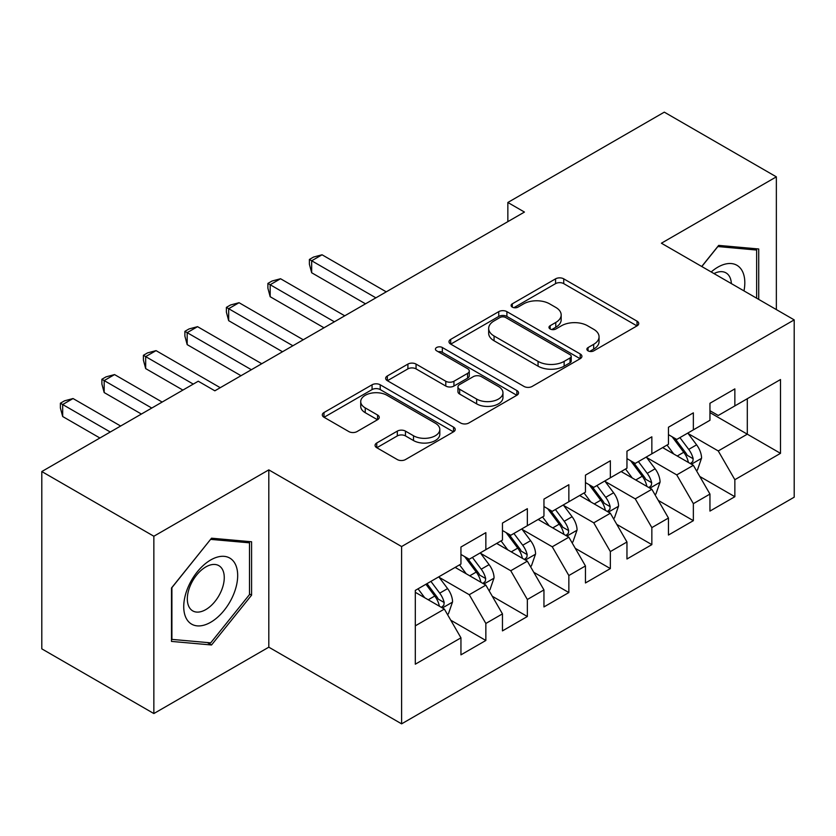 <?xml version="1.0" encoding="UTF-8"?>
<svg xmlns="http://www.w3.org/2000/svg" width="836" height="836" viewBox="0 0 836 836"><rect width="100%" height="100%" fill="white"/><g stroke="black" fill="none" stroke-linecap="round" stroke-linejoin="round"><path stroke-width="1.25" d="M588.063 350.859A4.034 2.33 0 0 0 593.759 350.859L637.042 325.873A5.758 3.323 0 0 0 638.735 323.522A5.758 3.323 0 0 0 637.042 321.17L563.725 278.837A5.758 3.323 0 0 0 555.574 278.837L512.29 303.823A4.034 2.33 0 0 0 511.109 305.474A4.034 2.33 0 0 0 512.29 307.115A4.034 2.33 0 0 0 517.996 307.115L523.597 303.886A18.434 10.638 0 0 1 549.67 303.886L555.773 307.408A18.434 10.638 0 0 1 561.175 314.932A18.434 10.638 0 0 1 555.773 322.466L550.172 325.695A4.034 2.33 0 0 0 548.991 327.346A4.034 2.33 0 0 0 550.172 328.987A4.034 2.33 0 0 0 555.877 328.987L561.478 325.758A18.434 10.638 0 0 1 587.551 325.758L593.664 329.279A18.434 10.638 0 0 1 599.057 336.803A18.434 10.638 0 0 1 593.664 344.338L588.063 347.567A4.034 2.33 0 0 0 586.882 349.218A4.034 2.33 0 0 0 588.063 350.859L588.063 347.567M376.743 442.996A5.758 3.323 0 0 0 375.061 445.348A5.758 3.323 0 0 0 376.743 447.699L397.319 459.57A5.758 3.323 0 0 0 405.46 459.57L453.53 431.825A5.758 3.323 0 0 0 455.223 429.474A5.758 3.323 0 0 0 453.53 427.123L380.213 384.79A5.758 3.323 0 0 0 372.062 384.79L323.992 412.535A5.758 3.323 0 0 0 322.309 414.886A5.758 3.323 0 0 0 323.992 417.237L348.842 431.585A5.758 3.323 0 0 0 356.993 431.585L377.558 419.714A5.758 3.323 0 0 0 379.251 417.363A5.758 3.323 0 0 0 377.558 415.011L365.238 407.895A15.414 8.893 0 0 1 360.724 401.604A15.414 8.893 0 0 1 370.233 393.38A15.414 8.893 0 0 1 387.037 395.313L435.305 423.183A15.414 8.893 0 0 1 439.82 429.474A15.414 8.893 0 0 1 430.3 437.688A15.414 8.893 0 0 1 413.506 435.765L405.46 431.115A5.758 3.323 0 0 0 397.319 431.115L376.743 442.996L376.743 447.699M153.855 536.242L153.855 713.547L268.805 647.179L268.805 469.874L153.855 536.242L41.8 471.546L198.257 381.216L214.852 390.809L524.444 212.062L507.849 202.479L507.849 221.644M268.805 469.874L401.604 546.545L794.2 319.885L794.2 497.19L401.604 723.851L401.604 546.545M776.351 309.581L776.351 176.845L661.401 243.213L794.2 319.885M776.351 176.845L664.307 112.149L507.849 202.479M524.005 386.431A5.758 3.323 0 0 0 532.156 386.431L580.215 358.675A5.758 3.323 0 0 0 581.908 356.324A5.758 3.323 0 0 0 580.215 353.973L506.898 311.64A5.758 3.323 0 0 0 498.747 311.64L450.677 339.395A5.758 3.323 0 0 0 448.995 341.746A5.758 3.323 0 0 0 450.677 344.098L524.005 386.431M438.242 351.737A4.034 2.33 0 0 1 442.328 352.301L442.328 347.504L516.878 390.548A5.758 3.323 0 0 1 518.56 392.899A5.758 3.323 0 0 1 516.878 395.25L468.808 423.006A5.758 3.323 0 0 1 460.657 423.006L387.34 380.673L387.34 375.97A5.758 3.323 0 0 0 385.647 378.321A5.758 3.323 0 0 0 387.34 380.673M387.34 375.97L407.905 364.088A5.758 3.323 0 0 1 416.056 364.088L445.797 381.258A5.758 3.323 0 0 0 453.938 381.258L467.585 373.378A5.758 3.323 0 0 0 469.278 371.027A5.758 3.323 0 0 0 467.585 368.676L436.622 350.806A4.034 2.33 0 0 1 435.441 349.155A4.034 2.33 0 0 1 437.939 347.003A4.034 2.33 0 0 1 442.328 347.504M709.952 412.608L747.3 434.177L747.3 398.709L780.5 379.544L734.854 405.899L734.854 388.886L709.952 403.265L709.952 420.278L693.357 429.861L693.357 412.848L668.455 427.227L668.455 444.24L651.85 453.823L651.85 436.81L626.958 451.179L626.958 468.191L610.353 477.784L610.353 460.772L585.451 475.141L585.451 492.153L568.856 501.736L568.856 484.723L543.954 499.102L543.954 516.115L527.349 525.698L527.349 508.685L502.457 523.064L502.457 540.077L485.852 549.66L485.852 532.647L460.95 547.026L460.95 564.039L415.304 590.394L415.304 664.192L460.95 637.837L444.355 609.078L415.304 592.306M780.5 379.544L780.5 453.342L734.854 479.697L718.249 450.949L688.164 433.57M699.784 476.468L734.854 496.709L734.854 479.697M734.854 496.709L709.952 511.089L709.952 494.076L693.357 503.659L676.752 474.9L646.667 457.532M658.287 500.419L693.357 520.671L693.357 503.659M693.357 520.671L668.455 535.04L668.455 518.038L651.85 527.62L635.255 498.862L605.17 481.494M616.79 524.381L651.85 544.633L651.85 527.62M651.85 544.633L626.958 559.002L626.958 541.989L610.353 551.582L593.759 522.824L563.663 505.456M575.283 548.343L610.353 568.584L610.353 551.582M610.353 568.584L585.451 582.964L585.451 565.951L568.856 575.534L552.251 546.786L522.166 529.418M533.786 572.305L568.856 592.546L568.856 575.534M568.856 592.546L543.954 606.926L543.954 589.913L527.349 599.496L510.754 570.748L480.669 553.369M492.289 596.267L527.349 616.508L527.349 599.496M527.349 616.508L502.457 630.887L502.457 613.875L485.852 623.457L469.257 594.709L439.161 577.331M450.782 620.218L485.852 640.47L485.852 623.457M485.852 640.47L460.95 654.849L460.95 637.837M460.95 554.456L469.257 559.242L485.852 549.66M415.304 625.85L444.355 609.078M502.457 530.494L510.754 535.28L527.349 525.698M469.257 594.709L485.852 585.116L455.139 567.393M502.457 613.875L485.852 585.116M543.954 506.532L552.251 511.329L568.856 501.736M510.754 570.748L527.349 561.165L496.647 543.431M543.954 589.913L527.349 561.165M585.451 482.571L593.759 487.367L610.353 477.784M552.251 546.786L568.856 537.203L538.144 519.47M585.451 565.951L568.856 537.203M626.958 458.609L635.255 463.405L651.85 453.823M593.759 522.824L610.353 513.241L579.641 495.508M626.958 541.989L610.353 513.241M668.455 434.647L676.752 439.443L693.357 429.861M635.255 498.862L651.85 489.279L621.148 471.546M668.455 518.038L651.85 489.279M709.952 410.695L718.249 415.482L734.854 405.899M676.752 474.9L693.357 465.318L662.645 447.594M709.952 494.076L693.357 465.318M41.8 471.546L41.8 648.851L153.855 713.547M268.805 647.179L401.604 723.851M718.249 450.949L747.3 434.177L780.5 453.342M758.722 299.392L758.722 248.982L718.667 245.397L701.717 266.485M251.584 595.169L251.584 541.77L211.539 538.196L171.484 588.011L171.484 641.411L211.539 644.984L251.584 595.169L249.504 593.968M589.673 351.433L593.664 349.124A18.434 10.638 0 0 0 599.057 341.6L599.057 336.803M561.175 314.932L561.175 319.728A18.434 10.638 0 0 1 555.773 327.252L551.791 329.562M636.969 325.915L563.725 283.623A5.758 3.323 0 0 0 555.574 283.623L513.9 307.69M580.142 358.728L506.898 316.436A5.758 3.323 0 0 0 498.747 316.436L450.761 344.139M570.037 357.975A4.034 2.33 0 0 0 571.218 356.324A4.034 2.33 0 0 0 570.037 354.683L505.675 317.523A4.034 2.33 0 0 0 499.97 317.523L494.066 320.93A18.434 10.638 0 0 0 488.663 328.464A18.434 10.638 0 0 0 494.066 335.988L538.06 361.382A18.434 10.638 0 0 0 564.133 361.382L570.037 357.975L570.037 362.772A4.034 2.33 0 0 0 571.218 361.121L571.218 356.324M488.663 328.464L488.663 333.25A18.434 10.638 0 0 0 494.066 340.774L494.066 335.988M570.037 362.772L564.133 366.178A18.434 10.638 0 0 1 538.06 366.178L494.066 340.774M387.413 380.714L407.905 368.885L407.905 364.088M469.278 371.027L469.278 375.824A5.758 3.323 0 0 1 467.585 378.175L453.938 386.054A5.758 3.323 0 0 1 445.797 386.054L416.056 368.885A5.758 3.323 0 0 0 407.905 368.885M442.328 352.301L516.794 395.292M476.645 399.075A15.414 8.893 0 0 0 493.439 400.998A15.414 8.893 0 0 0 502.958 392.784A15.414 8.893 0 0 0 498.444 386.493L481.431 376.67A5.758 3.323 0 0 0 473.291 376.67L459.643 384.55A5.758 3.323 0 0 0 457.95 386.901A5.758 3.323 0 0 0 459.643 389.252L476.645 399.075L476.645 403.861A15.414 8.893 0 0 0 493.439 405.794A15.414 8.893 0 0 0 502.958 397.57L502.958 392.784M457.95 386.901L457.95 391.697A5.758 3.323 0 0 0 459.643 394.049L459.643 389.252M476.645 403.861L459.643 394.049M439.82 429.474L439.82 434.26A15.414 8.893 0 0 1 430.3 442.484A15.414 8.893 0 0 1 413.506 440.551L405.46 435.911A5.758 3.323 0 0 0 397.319 435.911L376.827 447.741M360.724 401.604L360.724 406.39A15.414 8.893 0 0 0 365.238 412.681L365.238 407.895M377.485 419.756L365.238 412.681M453.457 431.867L380.213 389.576A5.758 3.323 0 0 0 372.062 389.576L324.075 417.289M207.307 642.539L211.539 644.984M696.43 470.637L697.423 470.062L701.571 458.086A15.55 8.977 -120 0 0 696.607 444.836L687.788 433.069M673.743 454L667.044 445.055M663.909 448.315L663.147 447.302M386.253 291.848L322.048 254.781L311.671 260.78L311.671 272.755L365.499 303.834M690.421 463.625L692.835 461.462L693.169 458.745A15.55 8.977 -120 0 0 688.718 449.392L679.908 437.625M674.871 438.357L685.76 452.893A7.921 4.577 60 0 1 687.202 455.296L693.169 458.745M672.134 436.779L683.743 452.266A15.55 8.977 60 0 1 688.195 461.618L688.509 462.527M311.671 272.755L309.393 264.249L309.393 259.453L375.876 297.835M309.393 259.453L313.542 257.06L322.048 254.781M654.922 494.599L655.926 494.024L660.074 482.048A15.55 8.977 -120 0 0 655.11 468.797L646.291 457.031M632.246 477.962L625.537 469.017M622.402 472.277L621.639 471.264M344.745 315.809L280.551 278.743L270.174 284.731L270.174 296.717L324.002 327.796M648.924 487.587L651.328 485.423L651.672 482.706A15.55 8.977 -120 0 0 647.221 473.354L638.401 461.587M633.375 462.318L644.263 476.854A7.921 4.577 60 0 1 645.705 479.258L651.672 482.706M630.637 460.74L642.236 476.227A15.55 8.977 60 0 1 646.688 485.58L647.012 486.479M270.174 296.717L267.896 288.211L267.896 283.414L334.379 321.797M267.896 283.414L272.045 281.021L280.551 278.743M613.425 518.56L614.418 517.986L618.567 505.999A15.55 8.977 -120 0 0 613.603 492.759L604.794 480.993M590.738 501.913L584.04 492.968M580.905 496.239L580.142 495.225M303.249 339.771L239.054 302.705L228.677 308.693L228.677 320.679L282.495 351.747M607.427 511.548L609.831 509.385L610.175 506.668A15.55 8.977 -120 0 0 605.724 497.315L596.904 485.549M591.878 486.28L602.766 500.816A7.921 4.577 60 0 1 604.198 503.22L610.175 506.668M589.14 484.702L600.739 500.189A15.55 8.977 60 0 1 605.191 509.542L605.504 510.441M228.677 320.679L226.389 312.173L226.389 307.376L292.872 345.759M226.389 307.376L230.548 304.983L239.054 302.705M743.988 290.886A38.153 22.029 120 0 0 741.198 269.255A38.153 22.029 120 0 0 711.196 271.961M731.364 283.603A26.115 15.079 120 0 0 728.919 275.587A26.115 15.079 120 0 0 725.982 272.87A26.115 15.079 120 0 0 713.996 273.581M717.758 246.536L756.643 250.048L756.643 298.201M754.072 248.564L756.643 250.048M701.801 266.538L717.842 246.578M187.348 620.176A38.153 22.029 120 0 0 224.194 610.301A38.153 22.029 120 0 0 234.07 562.053A38.153 22.029 120 0 0 197.223 571.918A38.153 22.029 120 0 0 187.348 620.176M189.803 608.169A26.115 15.079 120 0 0 192.74 610.897A26.115 15.079 120 0 0 217.036 598.701A26.115 15.079 120 0 0 221.791 568.375A26.115 15.079 120 0 0 218.854 565.658A26.115 15.079 120 0 0 194.548 577.843A26.115 15.079 120 0 0 189.803 608.169M210.703 539.377L249.504 542.836L249.504 594.574L210.703 642.853L171.902 639.383L171.902 587.645L210.62 539.324M246.933 541.352L249.504 542.836M571.928 542.522L572.921 541.947L577.07 529.961A15.55 8.977 -120 0 0 572.106 516.721L563.286 504.954M549.242 525.875L542.543 516.93M539.408 520.201L538.645 519.177M261.752 363.733L197.547 326.667L187.18 332.655L187.18 344.631L240.998 375.709M565.92 535.51L568.334 533.337L568.668 530.63A15.55 8.977 -120 0 0 564.216 521.277L555.407 509.5M550.37 510.242L561.259 524.778A7.921 4.577 60 0 1 562.701 527.182L568.668 530.63M547.632 508.654L559.242 524.151A15.55 8.977 60 0 1 563.694 533.504L564.007 534.403M187.18 344.631L184.892 336.135L184.892 331.338L251.375 369.721M184.892 331.338L189.04 328.945L197.547 326.667M530.421 566.484L531.424 565.909L535.573 553.923A15.55 8.977 -120 0 0 530.609 540.683L521.789 528.916M507.745 549.837L501.036 540.892M497.901 544.163L497.138 543.139M220.255 387.695L156.05 350.629L145.673 356.617L145.673 368.592L182.896 390.088M524.423 559.472L526.837 557.298L527.171 554.592A15.55 8.977 -120 0 0 522.719 545.229L513.9 533.462M508.873 534.194L519.762 548.73A7.921 4.577 60 0 1 521.204 551.143L527.171 554.592M506.135 532.616L517.745 548.113A15.55 8.977 60 0 1 522.197 557.466L522.51 558.364M145.673 368.592L143.395 360.086L143.395 355.3L193.273 384.1M143.395 355.3L147.544 352.896L156.05 350.629M488.924 590.435L489.917 589.861L494.066 577.885A15.55 8.977 -120 0 0 489.102 564.645L480.292 552.868M466.237 573.799L459.539 564.854M456.404 568.114L455.641 567.101M162.153 402.064L114.553 374.58L104.176 380.579L104.176 392.554L141.399 414.05M482.926 583.434L485.329 581.26L485.674 578.543A15.55 8.977 -120 0 0 481.222 569.191L472.403 557.424M467.376 558.155L478.265 572.691A7.921 4.577 60 0 1 479.697 575.095L485.674 578.543M464.638 556.577L476.238 572.064A15.55 8.977 60 0 1 480.69 581.428L481.003 582.326M104.176 392.554L101.887 384.048L101.887 379.262L151.776 408.052M101.887 379.262L106.047 376.858L114.553 374.58M447.427 614.397L448.42 613.823L452.569 601.847A15.55 8.977 -120 0 0 447.605 588.596L438.785 576.83M424.74 597.761L418.042 588.816M120.645 426.026L73.046 398.542L62.679 404.53L62.679 416.516L99.902 438.001M441.418 607.385L443.832 605.222L444.167 602.505A15.55 8.977 -120 0 0 439.715 593.152L430.906 581.386M427.008 583.632L436.758 596.653A7.921 4.577 60 0 1 438.2 599.057L444.167 602.505M425.921 584.26L434.741 596.026A15.55 8.977 60 0 1 439.193 605.379L439.506 606.278M62.679 416.516L60.391 408.01L60.391 403.213L110.279 432.013M60.391 403.213L64.539 400.82L73.046 398.542M593.664 349.124L593.664 344.338M550.172 328.987L550.172 325.695M555.773 327.252L555.773 322.466M512.29 307.115L512.29 303.823M555.574 283.623L555.574 278.837M563.725 283.623L563.725 278.837M637.042 325.873L637.042 321.17M450.677 344.098L450.677 339.395M498.747 316.436L498.747 311.64M506.898 316.436L506.898 311.64M580.215 358.675L580.215 353.973M538.06 366.178L538.06 361.382M564.133 366.178L564.133 361.382M416.056 368.885L416.056 364.088M445.797 386.054L445.797 381.258M453.938 386.054L453.938 381.258M467.585 378.175L467.585 373.378M516.878 395.25L516.878 390.548M397.319 435.911L397.319 431.115M405.46 435.911L405.46 431.115M413.506 440.551L413.506 435.765M377.558 419.714L377.558 415.011M323.992 417.237L323.992 412.535M372.062 389.576L372.062 384.79M380.213 389.576L380.213 384.79M453.53 431.825L453.53 427.123M691.403 464.199L701.467 458.389M688.718 449.392L696.607 444.836M677.244 456.017L683.743 452.266M649.906 488.151L659.97 482.341M647.221 473.354L655.11 468.797M635.747 479.979L642.236 476.227M608.399 512.113L618.462 506.302M605.724 497.315L613.603 492.759M594.239 503.941L600.739 500.189M566.902 536.075L576.965 530.264M564.216 521.277L572.106 516.721M552.742 527.903L559.242 524.151M525.405 560.036L535.468 554.226M522.719 545.229L530.609 540.683M511.245 551.865L517.745 548.113M483.898 583.998L493.961 578.188M481.222 569.191L489.102 564.645M469.738 575.816L476.238 572.064M442.401 607.96L452.464 602.15M439.715 593.152L447.605 588.596M428.241 599.778L434.741 596.026"/></g></svg>
